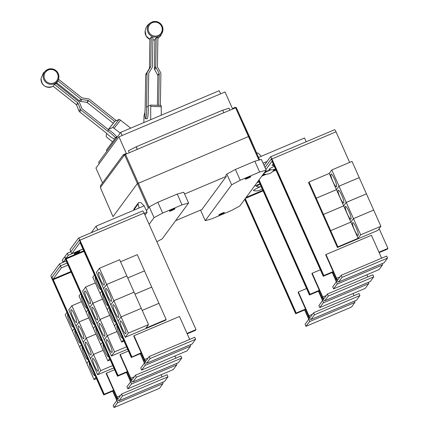 <?xml version="1.0" encoding="UTF-8"?>
<svg xmlns="http://www.w3.org/2000/svg" width="429" height="429" viewBox="0 0 429 429"><rect width="100%" height="100%" fill="white"/><g stroke="black" fill="none" stroke-linecap="round" stroke-linejoin="round"><path stroke-width="0.64" d="M115.417 137.913A6.966 1.426 38.6 0 0 111.1 133.564A6.966 1.426 38.6 0 0 107.663 131.194L81.054 110.044A2.231 2.183 -143.6 0 1 80.368 109.122L77.944 103.132A0.558 0.547 36.4 0 0 77.772 102.901L54.435 84.347A8.189 8.017 36.4 0 0 55.877 83.403L78.791 101.619A2.231 2.183 -143.6 0 1 79.483 102.542L81.907 108.532A0.558 0.547 36.4 0 0 82.078 108.762L108.682 129.912A6.966 1.426 38.6 0 1 112.125 132.282A6.966 1.426 38.6 0 1 116.634 136.985M54.435 84.347L53.078 86.186L76.421 104.74A0.558 0.547 -143.6 0 1 76.593 104.971L79.011 110.955A2.231 2.183 36.4 0 0 79.703 111.878L106.306 133.028A6.966 1.426 38.6 0 0 109.411 135.859A6.966 1.426 38.6 0 0 114.581 139.05M58.521 79.236L81.853 97.785A0.558 0.547 36.4 0 0 82.116 97.898L88.508 98.917A2.231 2.183 -143.6 0 1 89.559 99.383L116.162 120.533A6.966 1.426 -141.4 0 1 116.361 120.646M56.178 83.644L57.92 80.845A8.189 8.017 36.4 0 0 58.323 79.885L58.827 77.735A7.915 7.743 -143.6 0 1 46.209 82.625A7.915 7.743 -143.6 0 1 47.624 69.477A7.915 7.743 -143.6 0 1 58.827 77.735C58.264 70.678 54.526 67.927 47.624 69.477L43.495 72.737L41.066 78.378A7.915 7.743 36.4 0 0 52.274 86.637L53.105 86.208M56.789 82.861L79.478 100.901A2.231 2.183 36.4 0 0 80.534 101.367L86.921 102.381A0.558 0.547 -143.6 0 1 87.184 102.499L113.283 123.246M114.704 121.461L88.54 100.659A0.558 0.547 36.4 0 0 88.277 100.542L81.891 99.528A2.231 2.183 -143.6 0 1 80.834 99.061L57.92 80.845M157.379 105.325L157.877 75.52A0.558 0.547 -143.6 0 0 157.808 75.241L154.676 69.578A2.231 2.183 36.4 0 1 154.397 68.468L154.874 39.613L156.231 37.779A8.189 8.017 36.4 0 0 157.899 37.307L157.411 66.693A0.558 0.547 36.4 0 0 157.481 66.967L160.612 72.635A2.231 2.183 -143.6 0 1 160.891 73.745L160.36 105.432M158.703 105.373L159.229 73.681A0.558 0.547 36.4 0 0 159.159 73.407L156.027 67.739A2.231 2.183 -143.6 0 1 155.748 66.629L156.231 37.779M145.506 118.736A6.966 0.815 92.1 0 0 146.605 110.623A6.966 0.815 92.1 0 0 146.504 106.735L147.061 73.236A2.231 2.183 -143.6 0 1 147.378 72.147L150.692 66.72A0.558 0.547 36.4 0 0 150.772 66.447L151.26 37.06A8.189 8.017 36.4 0 0 152.912 37.655L152.429 66.511A2.231 2.183 -143.6 0 1 152.118 67.594L148.799 73.027A0.558 0.547 36.4 0 0 148.724 73.295L148.166 106.794A6.966 0.815 92.1 0 1 148.268 110.687A6.966 0.815 92.1 0 1 147.163 118.795L145.506 118.736A6.966 0.815 92.1 0 1 144.916 112.924A6.966 0.815 92.1 0 1 145.152 108.575L145.71 75.075A2.231 2.183 36.4 0 1 146.021 73.986L149.34 68.56A0.558 0.547 -143.6 0 0 149.421 68.286L149.909 38.9L151.26 37.06M107.663 131.194L108.682 129.912M108.247 129.563L108.301 129.488A7.079 1.448 38.6 0 1 108.306 129.483A7.079 1.448 38.6 0 1 108.435 129.386L112.645 127.547A1.673 0.343 38.6 0 1 114.055 128.282L120.206 133.065M130.743 128.132L120.517 120.179A1.673 0.343 -141.4 0 0 119.106 119.444L114.897 121.284A7.079 1.448 -141.4 0 0 114.768 121.38A7.079 1.448 -141.4 0 0 114.763 121.391L108.312 129.472M115.921 120.839L116.162 120.533M112.505 141.865L107.218 137.564A1.673 0.343 38.6 0 1 106.161 136.342L106.558 133.296M143.854 122.581L144.015 115.669L144.927 112.269M146.504 106.735L148.166 106.794M148.171 106.247L148.23 106.172A7.079 0.826 92.1 0 1 148.327 106.086L150.708 105.078L150.713 119.68M161.272 115.213L161.218 105.464L150.718 105.078L161.218 105.464M106.864 151.174L106.408 150.145L115.857 137.318L117.626 136.567M382.4 263.508A4.456 0.788 67.1 0 1 382.48 264.961L379.043 269.627L333.585 288.862L332.684 286.835L336.116 282.175A2.231 0.397 -112.9 0 0 335.483 279.778L332.234 272.479M265.9 169.546L271.959 161.315L272.254 161.728L323.257 276.276L332.598 272.324L335.757 279.413A4.456 0.788 67.1 0 1 337.017 284.196L333.585 288.862M275.493 168.999A9.545 9.545 0 0 1 269.128 169.434A6.129 0.633 -24 0 1 274.313 166.35M274.013 165.674A9.545 9.545 0 0 1 272.136 165.347A6.129 0.633 -24 0 1 273.375 164.243M298.37 291.983L298.096 292.347L308.692 316.152A4.456 0.788 -112.9 0 0 310.971 319.519A4.456 0.788 -112.9 0 0 311.041 319.466L314.473 314.806L359.936 295.57L359.035 293.543L313.572 312.779L310.14 317.439A2.231 0.397 67.1 0 1 310.103 317.471A2.231 0.397 67.1 0 1 308.966 315.782L298.37 291.983L306.558 288.513M314.473 314.806L313.572 312.779M310.971 319.519L356.435 300.284A4.456 0.788 -112.9 0 0 356.499 300.23L359.936 295.57M354.032 295.661L353.072 293.511M262.151 188.776A9.545 9.545 0 0 1 253.555 190.573A6.129 0.633 -24 0 1 259.829 187.012A6.129 0.633 -24 0 1 260.5 186.733M261.191 186.61A9.545 9.545 0 0 1 256.569 186.481A6.129 0.633 -24 0 1 260.103 184.17M115.857 137.318L116.313 138.347M323.257 276.276L323.809 275.536L333.14 271.589L336.298 278.678A4.456 0.788 -112.9 0 0 338.578 282.046A4.456 0.788 -112.9 0 0 338.642 281.992L342.079 277.327L387.537 258.097L386.636 256.07L341.178 275.305L337.741 279.965A2.231 0.397 67.1 0 1 337.709 279.992A2.231 0.397 67.1 0 1 336.567 278.308L325.97 254.51L371.434 235.274L381.633 258.188M342.079 277.327L341.178 275.305M338.578 282.046L384.035 262.811A4.456 0.788 -112.9 0 0 384.105 262.757L387.537 258.097M332.888 181.488A6.966 1.233 67.1 0 1 331.022 173.927A6.966 1.233 67.1 0 1 334.582 179.193A6.966 1.233 67.1 0 1 336.449 186.76A6.966 1.233 67.1 0 1 332.888 181.488M331.799 169.964L339.017 186.17L336.443 189.661L316.237 198.209L309.025 182.003L329.231 173.455L331.799 169.964L352.005 161.417L359.223 177.622L339.017 186.17M329.231 173.455L336.443 189.661L339.023 186.181L346.235 202.386L343.667 205.877L323.461 214.43L316.243 198.225L336.449 189.677L343.667 205.877M340.106 197.71A6.966 1.233 67.1 0 1 338.24 190.144A6.966 1.233 67.1 0 1 341.8 195.409A6.966 1.233 67.1 0 1 343.667 202.976A6.966 1.233 67.1 0 1 340.106 197.71M339.023 186.181L359.229 177.633L366.441 193.838L346.235 202.386M347.329 213.926A6.966 1.233 67.1 0 1 345.463 206.36A6.966 1.233 67.1 0 1 349.024 211.631A6.966 1.233 67.1 0 1 350.89 219.192A6.966 1.233 67.1 0 1 347.329 213.926M346.241 202.402L353.458 218.608L350.884 222.099L330.679 230.646L323.466 214.441L343.672 205.893L346.241 202.402L366.446 193.854L373.664 210.054L353.458 218.608M343.672 205.893L350.884 222.099M354.547 230.142A6.966 1.233 67.1 0 1 352.681 222.581A6.966 1.233 67.1 0 1 356.242 227.847A6.966 1.233 67.1 0 1 358.108 235.408A6.966 1.233 67.1 0 1 354.547 230.142M353.464 218.618L360.676 234.824L358.108 238.315L337.902 246.863L330.684 230.657L350.89 222.109L353.464 218.618L373.67 210.071L380.882 226.276L360.676 234.824M350.89 222.109L358.108 238.315M264.838 172.04L270.377 169.696M368.597 282.244A4.456 0.788 67.1 0 1 368.677 283.698L365.245 288.363L319.782 307.598L318.881 305.571L322.313 300.911A2.231 0.397 -112.9 0 0 321.686 298.514L318.431 291.216M258.521 180.614L309.454 295.013L318.801 291.06L321.954 298.15A4.456 0.788 67.1 0 1 323.219 302.933L319.782 307.598M312.173 273.246L311.899 273.611L322.495 297.415A4.456 0.788 -112.9 0 0 324.774 300.783A4.456 0.788 -112.9 0 0 324.839 300.729L328.276 296.064L373.739 276.834L372.833 274.807L327.375 294.042L323.938 298.702A2.231 0.397 67.1 0 1 323.906 298.734A2.231 0.397 67.1 0 1 322.769 297.045L312.173 273.246L320.361 269.777M328.276 296.064L327.375 294.042M324.774 300.783L370.238 281.547A4.456 0.788 -112.9 0 0 370.302 281.494L373.739 276.834M367.83 276.925L366.875 274.774M354.794 300.981A4.456 0.788 67.1 0 1 354.874 302.434L351.442 307.1L305.979 326.335L305.078 324.308L308.515 319.648A2.231 0.397 -112.9 0 0 307.883 317.251L304.633 309.952M305.727 309.486L304.998 309.797L308.151 316.886A4.456 0.788 67.1 0 1 309.416 321.67L305.979 326.335M259.958 183.843L254.413 186.191M99.222 163.615L98.649 162.328L120.715 132.373L219.214 90.696L220.608 93.822M325.97 254.51L325.702 254.874L333.14 271.589M316.237 198.209L315.765 198.852L308.553 182.647L309.025 182.003M323.461 214.43L322.989 215.074L315.771 198.868L316.243 198.225M330.679 230.646L330.207 231.29L322.994 215.085L323.466 214.441M337.902 246.863L337.43 247.506L377.836 230.411L380.882 226.276M337.43 247.506L330.212 231.301L330.684 230.657M332.598 272.324L333.333 272.013M379.156 252.622L387.408 249.131L387.934 248.402L379.139 228.646M323.525 275.911L272.528 161.363A2.788 0.493 -112.9 0 0 271.101 159.256A2.788 0.493 -112.9 0 0 271.058 159.288L264.999 167.519M318.801 291.06L319.53 290.749M263.942 173.252A6.129 0.633 -24 0 1 269.723 170.329A6.129 0.633 -24 0 1 271.107 169.766M245.259 198.616L296.192 313.014L295.924 313.385L244.991 198.981M305.539 309.062L296.192 313.014M259.057 181.816L256.987 182.695M120.715 132.373L122.109 135.5M256.51 152.729L258.237 153.217L261.325 156.258M378.968 252.198L387.934 248.402M349.651 162.414L336.03 131.832A2.788 0.493 -112.9 0 0 334.609 129.724A2.788 0.493 -112.9 0 0 334.566 129.756M323.809 275.536L271.906 158.961A2.788 0.493 -112.9 0 0 270.484 156.853A2.788 0.493 -112.9 0 0 270.442 156.891L264.098 165.503M323.541 275.906L271.364 158.907M271.509 159.079L271.101 159.256L271.343 158.912M259.073 179.864L310.006 294.273L309.738 294.643L258.8 180.234L309.738 294.643M319.342 290.326L310.006 294.273M309.454 295.013L309.722 294.648M270.484 169.712L264.773 172.126M295.935 313.379L295.667 313.744L244.728 199.34M304.998 309.797L295.667 313.744M190.449 344.723A4.456 0.788 67.1 0 1 190.535 346.176L187.098 350.842L141.634 370.077L140.733 368.05L144.171 363.39A2.231 0.397 -112.9 0 0 143.538 360.993L140.288 353.689M131.306 357.491L131.58 357.121L80.577 242.573A2.788 0.493 -112.9 0 0 79.156 240.471A2.788 0.493 -112.9 0 0 79.113 240.503L70.86 251.705L71.766 253.732L80.025 242.519L131.306 357.491L140.653 353.539L143.812 360.628A4.456 0.788 67.1 0 1 145.072 365.411L141.634 370.077M100.965 289.339A6.966 1.233 67.1 0 1 100.81 289.527A6.966 1.233 67.1 0 1 97.249 284.261A6.966 1.233 67.1 0 1 95.345 276.716M94.546 274.925L92.809 277.284L107.271 309.695M108.188 305.561A6.966 1.233 67.1 0 1 108.028 305.743A6.966 1.233 67.1 0 1 104.467 300.477A6.966 1.233 67.1 0 1 102.563 292.932M115.406 321.777A6.966 1.233 67.1 0 1 115.251 321.964A6.966 1.233 67.1 0 1 111.69 316.693A6.966 1.233 67.1 0 1 109.786 309.148M107.25 309.717L108.987 307.362L107.245 309.706L114.489 325.917M122.63 337.993A6.966 1.233 67.1 0 1 122.469 338.181A6.966 1.233 67.1 0 1 118.908 332.915A6.966 1.233 67.1 0 1 117.004 325.37M114.473 325.938L116.211 323.579L114.468 325.922L121.686 342.144L124.035 341.152M106.424 373.198L106.151 373.562L116.747 397.367A4.456 0.788 -112.9 0 0 119.026 400.734A4.456 0.788 -112.9 0 0 119.09 400.681L122.528 396.015L167.991 376.78L167.085 374.758L121.627 393.994L118.19 398.654A2.231 0.397 67.1 0 1 118.157 398.68A2.231 0.397 67.1 0 1 117.02 396.997L106.424 373.198L114.613 369.728M122.528 396.015L121.627 393.994M119.026 400.734L164.489 381.499A4.456 0.788 -112.9 0 0 164.554 381.445L167.991 376.78M162.082 376.876L161.127 374.726M74.619 314.977A6.966 1.233 67.1 0 1 76.485 322.544A6.966 1.233 67.1 0 1 72.93 317.278A6.966 1.233 67.1 0 1 71.058 309.711A6.966 1.233 67.1 0 1 74.619 314.977M88.733 317.862L79.054 321.954L71.841 305.748L81.521 301.657M81.842 331.199A6.966 1.233 67.1 0 1 83.709 338.76A6.966 1.233 67.1 0 1 80.148 333.494A6.966 1.233 67.1 0 1 78.282 325.927A6.966 1.233 67.1 0 1 81.842 331.199M112.741 365.524L100.718 370.608L93.501 354.402L103.18 350.311L93.495 354.392L86.283 338.186L95.962 334.089L86.277 338.175L79.059 321.97L88.739 317.873M89.06 347.415A6.966 1.233 67.1 0 1 90.927 354.976A6.966 1.233 67.1 0 1 87.371 349.71A6.966 1.233 67.1 0 1 85.5 342.149A6.966 1.233 67.1 0 1 89.06 347.415M96.284 363.631A6.966 1.233 67.1 0 1 98.15 371.198A6.966 1.233 67.1 0 1 94.589 365.932A6.966 1.233 67.1 0 1 92.723 358.365A6.966 1.233 67.1 0 1 96.284 363.631M100.767 186.964L124.019 155.636L100.767 186.964L100.316 185.955L123.316 154.73L126.346 153.448L118.951 136.835L225.027 91.956L232.421 108.564L235.451 107.282L235.655 107.738M102.558 182.904L95.951 168.061L118.951 136.835M129.29 152.74L128.41 150.767L136.213 146.772L222.689 110.183L223.815 112.714L125.488 154.349L124.019 155.636M222.721 110.253L229 108.205L229.88 110.178M258.553 157.432L304.52 137.982L306.199 141.747M101.764 291.13L100.027 293.49L101.77 291.141M123.423 339.784L121.686 342.144M131.58 357.121L141.195 352.804L144.353 359.893A4.456 0.788 -112.9 0 0 146.632 363.261A4.456 0.788 -112.9 0 0 146.697 363.207L150.134 358.542L195.592 339.307L194.691 337.285L149.228 356.52L145.796 361.18A2.231 0.397 67.1 0 1 145.763 361.207A2.231 0.397 67.1 0 1 144.621 359.523L134.025 335.725L179.488 316.489L189.688 339.398M150.134 358.542L149.228 356.52M146.632 363.261L192.09 344.026A4.456 0.788 -112.9 0 0 192.16 343.972L195.592 339.307M102.225 277.504A6.966 1.233 67.1 0 1 104.091 285.071A6.966 1.233 67.1 0 1 100.531 279.805A6.966 1.233 67.1 0 1 98.665 272.238A6.966 1.233 67.1 0 1 102.225 277.504M126.85 275.954L119.648 259.727L99.448 268.275L106.66 284.481L103.614 288.615L96.396 272.415L99.448 268.275M126.866 275.933L106.66 284.481M120.549 261.749L137.28 254.67L144.498 270.876L127.767 277.954L144.503 270.887L151.716 287.092L134.985 294.176M109.443 293.726A6.966 1.233 67.1 0 1 111.315 301.287A6.966 1.233 67.1 0 1 107.754 296.021A6.966 1.233 67.1 0 1 105.883 288.454A6.966 1.233 67.1 0 1 109.443 293.726M134.068 292.176L126.871 275.949L106.665 284.497L113.878 300.702L110.832 304.837L103.62 288.631L106.665 284.497M134.084 292.149L113.878 300.702M116.667 309.942A6.966 1.233 67.1 0 1 118.533 317.503A6.966 1.233 67.1 0 1 114.972 312.237A6.966 1.233 67.1 0 1 113.106 304.676A6.966 1.233 67.1 0 1 116.667 309.942M141.291 308.392L134.089 292.165L113.889 300.713L121.101 316.918L141.313 308.381L121.101 316.918L118.055 321.053L110.843 304.847L113.889 300.713M134.99 294.187L151.721 287.108L158.939 303.314L142.208 310.392M123.884 326.158A6.966 1.233 67.1 0 1 125.756 333.724A6.966 1.233 67.1 0 1 122.195 328.458A6.966 1.233 67.1 0 1 120.324 320.892A6.966 1.233 67.1 0 1 123.884 326.158M142.213 310.403L158.944 303.324L166.157 319.53L145.957 328.078L148.525 324.587L141.313 308.381M148.525 324.587L128.319 333.135L121.107 316.929L118.077 321.042M71.766 253.732L82.995 248.976M162.848 382.196A4.456 0.788 67.1 0 1 162.929 383.649L159.491 388.315L114.034 407.55L113.133 405.523L116.565 400.863A2.231 0.397 -112.9 0 0 115.937 398.466L112.682 391.168M113.782 390.701L113.052 391.012L116.205 398.101A4.456 0.788 67.1 0 1 117.471 402.885L114.034 407.55M73.37 326.796A6.966 1.233 67.1 0 1 73.203 327A6.966 1.233 67.1 0 1 69.643 321.734A6.966 1.233 67.1 0 1 67.755 314.178M66.956 312.387L65.208 314.757L72.447 330.952M80.588 343.012A6.966 1.233 67.1 0 1 80.427 343.216A6.966 1.233 67.1 0 1 76.866 337.95A6.966 1.233 67.1 0 1 74.973 330.4M74.169 328.593L72.421 330.963L79.665 347.168M87.811 359.234A6.966 1.233 67.1 0 1 87.645 359.438A6.966 1.233 67.1 0 1 84.084 354.166A6.966 1.233 67.1 0 1 82.196 346.616M81.397 344.819L79.649 347.19L86.889 363.39M95.029 375.45A6.966 1.233 67.1 0 1 94.868 375.654A6.966 1.233 67.1 0 1 91.307 370.388A6.966 1.233 67.1 0 1 89.414 362.832M86.862 363.395L88.61 361.025L86.867 363.411L94.085 379.617L96.439 378.619M79.054 321.954L76.008 326.094L68.796 309.888L71.841 305.748M76.035 326.083L79.059 321.97M83.253 342.299L86.283 338.186L83.231 342.31L76.013 326.104M93.495 354.392L90.449 358.526L83.237 342.321M100.718 370.608L97.673 374.742L90.455 358.537L93.501 354.402M113.808 367.916L97.673 374.742M61.342 267.878L53.089 279.081L53.244 279.681L104.247 394.23L103.974 394.594L52.976 280.046A2.788 0.493 67.1 0 1 52.188 277.059L60.435 265.857L61.342 267.878L68.013 265.058M123.767 155.743L123.316 154.73M137.242 149.378L136.132 146.884M136.213 146.772L137.339 149.303M137.307 149.346L223.815 112.714M267.063 161.476L263.057 163.17M140.653 353.539L141.382 353.228M187.21 333.837L195.458 330.346L195.989 329.617L144.085 213.047A2.788 0.493 -112.9 0 0 142.664 210.939A2.788 0.493 -112.9 0 0 142.621 210.971M134.025 335.725L133.757 336.089L141.195 352.804M128.319 333.135L125.273 337.269L118.061 321.064M166.157 319.53L165.685 320.173L125.273 337.269M139.109 207.974L138.122 204.038L138.347 202.917L134.052 208.746L133.703 210.258M138.347 202.917L138.996 202.413L141.05 202.799L144.133 205.845M131.59 357.116L79.413 240.122M81.387 344.809L79.644 347.179M72.426 330.974L74.174 328.603M95.828 377.247L94.085 379.617M113.588 390.277L104.247 394.23M67.106 263.031L60.435 265.857L59.545 263.824L51.024 275.391A2.788 0.493 67.1 0 0 51.818 278.383L103.716 394.959L103.99 394.589M101.013 186.862L100.402 187.709L112.993 216.672L137.221 183.768L248.482 136.561L249.367 136.293L259.615 159.91L236.266 107.556L223.782 112.757M249.34 136.283L236.266 107.556M247.635 178.4A3.067 0.316 -24 0 1 245.206 179.14A3.067 0.316 -24 0 1 248.38 177.392A3.067 0.316 -24 0 1 250.804 176.646A3.067 0.316 -24 0 1 247.635 178.4M221.235 214.237A3.067 0.316 -24 0 1 218.806 214.977A3.067 0.316 -24 0 1 221.981 213.229A3.067 0.316 -24 0 1 224.41 212.484A3.067 0.316 -24 0 1 221.235 214.237M231.639 184.819L240.235 180.234L259.631 172.029L266.189 170.2L239.79 206.038L231.199 210.623L211.803 218.828L205.239 220.656L231.639 184.819L226.839 174.035L225.852 175.37L226.303 176.383L201.877 209.545L175.617 220.656M266.189 170.2L261.39 159.416L254.826 161.24L235.43 169.45L226.839 174.035M259.631 172.029L254.826 161.24M240.235 180.234L235.43 169.45M205.239 220.656L200.547 210.108M187.023 333.413L195.989 329.617M131.864 356.751L79.96 240.176A2.788 0.493 -112.9 0 0 78.539 238.068A2.788 0.493 -112.9 0 0 78.496 238.106L69.975 249.673L70.871 251.689M79.563 240.294L79.156 240.471L79.397 240.127M52.166 277.102L51.93 277.418L52.719 279.44M113.052 391.012L103.716 394.959M113.02 216.683L100.407 187.688M184.599 194.026L226.303 176.383M120.222 354.461L119.954 354.826L130.55 378.63A4.456 0.788 -112.9 0 0 132.829 381.998A4.456 0.788 -112.9 0 0 132.893 381.944L136.331 377.279L181.789 358.043L180.888 356.022L135.43 375.257L131.993 379.917A2.231 0.397 67.1 0 1 131.96 379.944A2.231 0.397 67.1 0 1 130.818 378.26L120.222 354.461L128.416 350.992M136.331 377.279L135.43 375.257M132.829 381.998L178.287 362.762A4.456 0.788 -112.9 0 0 178.357 362.709L181.789 358.043M175.885 358.135L174.93 355.99M88.422 296.241A6.966 1.233 67.1 0 1 90.288 303.807A6.966 1.233 67.1 0 1 86.728 298.541A6.966 1.233 67.1 0 1 84.862 290.975A6.966 1.233 67.1 0 1 88.422 296.241M102.536 299.126L92.857 303.217L85.644 287.012L95.318 282.92M95.64 312.462A6.966 1.233 67.1 0 1 97.512 320.023A6.966 1.233 67.1 0 1 93.951 314.757A6.966 1.233 67.1 0 1 92.079 307.191A6.966 1.233 67.1 0 1 95.64 312.462M109.754 315.342L100.08 319.439L92.862 303.233L102.542 299.136M102.863 328.678A6.966 1.233 67.1 0 1 104.73 336.239A6.966 1.233 67.1 0 1 101.169 330.974A6.966 1.233 67.1 0 1 99.303 323.412A6.966 1.233 67.1 0 1 102.863 328.678M126.544 346.788L114.522 351.871L107.304 335.666L116.983 331.574L107.298 335.655L100.086 319.449L109.76 315.353M110.081 344.895A6.966 1.233 67.1 0 1 111.953 352.461A6.966 1.233 67.1 0 1 108.392 347.195A6.966 1.233 67.1 0 1 106.521 339.629A6.966 1.233 67.1 0 1 110.081 344.895M91.275 232.679L96.058 226.185L144.219 205.807L147.083 212.237L144.262 213.433M96.058 226.185L97.732 229.949M66.205 261.009L59.545 263.824M172.608 209.449A3.067 0.316 -24 0 1 175.037 208.708A3.067 0.316 -24 0 1 171.868 210.457A3.067 0.316 -24 0 1 169.439 211.202A3.067 0.316 -24 0 1 172.608 209.449M149.12 224.346L154.054 217.648L162.645 213.063L182.041 204.858L188.604 203.03L183.8 192.24L177.241 194.069L157.845 202.279L149.249 206.858L146.407 210.719M182.041 204.858L177.241 194.069M162.645 213.063L157.845 202.279M188.604 203.03L162.205 238.867L156.853 241.72M79.22 251.946L74.169 254.086L74.844 253.164L79.896 251.029L79.22 251.946L78.979 251.415M176.646 363.46A4.456 0.788 67.1 0 1 176.732 364.913L173.295 369.578L127.837 388.813L126.93 386.786L130.368 382.126A2.231 0.397 -112.9 0 0 129.735 379.729L126.485 372.431M83.017 249.029L68.232 255.287L66.002 258.317L66.157 258.912L118.061 375.488L117.793 375.852L65.889 259.282A2.788 0.493 -112.9 0 0 64.452 257.18A2.788 0.493 -112.9 0 0 64.409 257.212L62.178 260.242L63.079 262.269L65.31 259.239L65.605 259.652L117.508 376.228L126.85 372.275L130.008 379.365A4.456 0.788 67.1 0 1 131.269 384.148L127.837 388.813M87.162 308.076A6.966 1.233 67.1 0 1 87.007 308.263A6.966 1.233 67.1 0 1 83.446 302.997A6.966 1.233 67.1 0 1 81.542 295.452M80.749 293.661L79.011 296.021L86.245 312.215M94.385 324.297A6.966 1.233 67.1 0 1 94.23 324.48A6.966 1.233 67.1 0 1 90.669 319.214A6.966 1.233 67.1 0 1 88.765 311.669M86.229 312.237L87.966 309.877L86.224 312.226L93.468 328.432M101.603 340.513A6.966 1.233 67.1 0 1 101.448 340.701A6.966 1.233 67.1 0 1 97.887 335.43A6.966 1.233 67.1 0 1 95.983 327.885M93.452 328.453L95.19 326.099L93.447 328.442L100.686 344.653M108.827 356.73A6.966 1.233 67.1 0 1 108.671 356.917A6.966 1.233 67.1 0 1 105.11 351.651A6.966 1.233 67.1 0 1 103.207 344.106M100.665 344.659L102.402 342.304L100.67 344.675L107.888 360.88L110.232 359.888M97.056 323.563L100.086 319.449L97.034 323.573L89.817 307.368L92.862 303.233L89.811 307.352L82.599 291.152L85.644 287.012M104.274 339.779L107.304 335.666L104.252 339.789L97.04 323.584M114.522 351.871L111.476 356.006L104.258 339.8M127.606 349.179L111.476 356.006M144.991 215.079L147.083 212.237M154.054 217.648L149.249 206.858M117.508 376.228L117.793 375.852L65.873 259.288A2.788 0.493 67.1 0 1 65.101 256.29L67.332 253.26L68.232 255.287M70.887 251.753L67.332 253.26M109.62 358.521L107.888 360.88M126.85 372.275L127.585 371.964M127.392 371.541L118.061 375.488M63.079 262.269L66.184 260.955M45.592 72.04A7.079 6.928 -143.6 0 1 55.454 71.032A7.079 6.928 -143.6 0 1 56.676 80.856A7.079 6.928 -143.6 0 1 46.809 81.864A7.079 6.928 -143.6 0 1 45.592 72.04M155.325 22.147A7.079 6.928 -143.6 0 1 162.237 29.386A7.079 6.928 -143.6 0 1 155.094 36.106A7.079 6.928 -143.6 0 1 148.182 28.866A7.079 6.928 -143.6 0 1 155.325 22.147M152.874 40.02A7.915 7.743 36.4 0 0 154.874 39.817L152.874 40.02M155.26 21.45A7.915 7.743 -143.6 0 1 162.907 30.411A7.915 7.743 -143.6 0 1 147.447 30.775A7.915 7.743 -143.6 0 1 155.25 21.45C160.425 22.238 162.977 25.225 162.907 30.411L160.752 35.698L157.877 38.454M145.141 31.06A7.915 7.743 36.4 0 0 149.898 39.355L146.128 35.982L145.141 31.06C145.828 26.979 148.016 24.013 151.7 22.158L155.255 21.45M81.054 110.044L79.703 111.878M80.368 109.122L79.011 110.955M77.944 103.132L76.593 104.971M77.772 102.901L76.421 104.74M79.478 100.901L80.834 99.061M80.534 101.367L81.891 99.528M86.921 102.381L88.277 100.542M87.184 102.499L88.54 100.659M154.397 68.468L155.748 66.629M154.676 69.578L156.027 67.739M157.808 75.241L159.159 73.407M157.877 75.52L159.229 73.681M147.061 73.236L145.71 75.075M147.378 72.147L146.021 73.986M150.692 66.72L149.34 68.56M150.772 66.447L149.421 68.286M120.517 120.179L114.055 128.282M119.106 119.444L112.645 127.547M114.897 121.284L108.435 129.386M161.358 106.773L150.852 106.387M382.48 264.961L337.017 284.196M311.041 319.466L356.499 300.23M308.966 315.782L312.441 314.312M338.642 281.992L384.105 262.757M336.567 278.308L340.047 276.839M336.492 279.102L335.757 279.413M368.677 283.698L323.219 302.933M324.839 300.729L370.302 281.494M322.769 297.045L326.244 295.576M322.688 297.839L321.954 298.15M354.874 302.434L309.416 321.67M308.885 316.575L308.151 316.886M262.848 190.331L246.16 197.394M263.095 190.889L245.447 198.359M271.906 158.961L336.03 131.832M275.997 170.131L272.678 171.536M266.291 174.233L261.829 176.126M275.745 169.568L273.616 170.469M264.875 174.169L262.537 175.155M190.535 346.176L145.072 365.411M119.09 400.681L164.554 381.445M117.02 396.997L120.495 395.527M144.546 360.317L143.812 360.628M146.697 363.207L192.16 343.972M144.621 359.523L148.102 358.054M162.929 383.649L117.471 402.885M116.94 397.79L116.205 398.101M70.898 271.546L53.089 279.081M71.15 272.104L53.244 279.681M133.687 210.054L138.122 204.038M258.918 160.103L235.601 107.759M79.96 240.176L144.085 213.047M148.321 208.124L124.624 154.81M149.019 207.18L125.488 154.349M132.893 381.944L178.357 362.709M130.818 378.26L134.298 376.791M176.732 364.913L131.269 384.148M130.743 379.054L130.008 379.365M83.8 250.783L66.002 258.317M84.046 251.346L66.157 258.912M41.066 78.378C41.634 85.43 45.367 88.186 52.274 86.637M114.768 121.38L108.306 129.483M263.47 173.895A9.545 9.545 0 0 0 274.308 169.423M270.484 156.853L334.609 129.724M78.539 238.068L142.664 210.939M64.452 257.18L65.09 256.907"/></g></svg>
